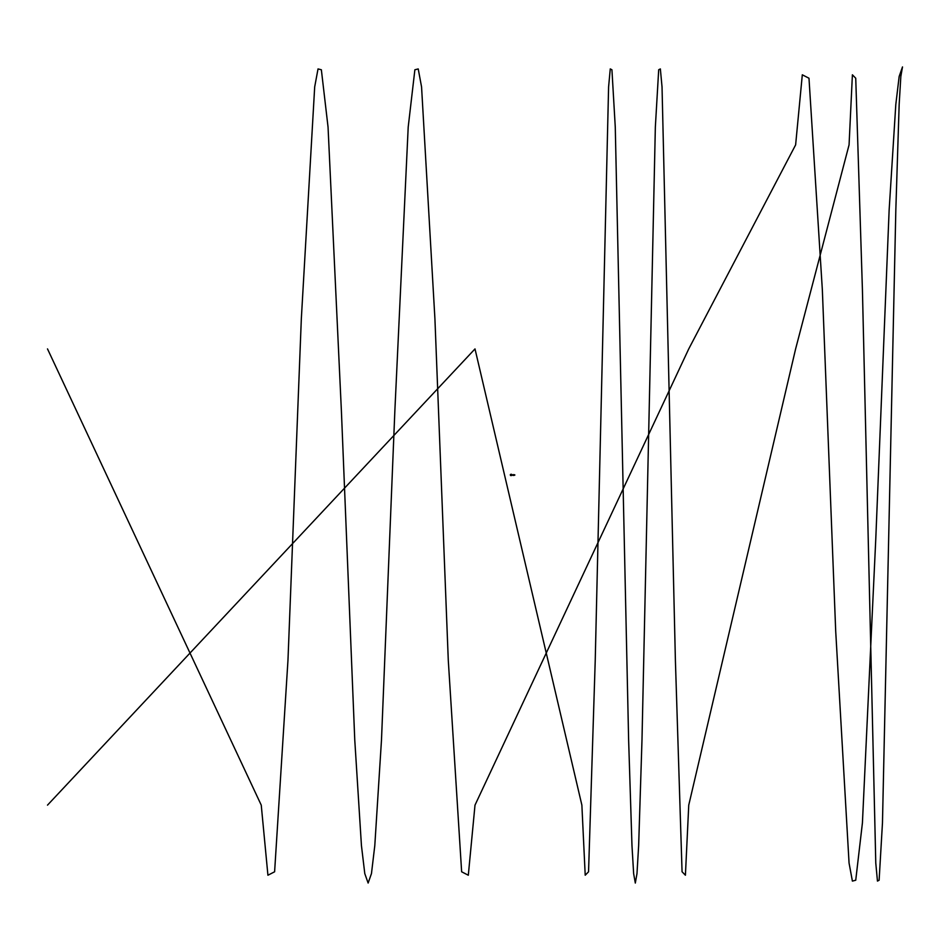 <?xml version="1.0" encoding="UTF-8"?>
<svg xmlns="http://www.w3.org/2000/svg" width="950" height="950" viewBox="0 0 950 950"><rect width="100%" height="100%" fill="white"/><g stroke="black" fill="none" stroke-linecap="round" stroke-linejoin="round"><path stroke-width="1.43" d="M510.471 475.321L511.527 474.466L510.352 474.572L510.471 475.475L511.527 475.475L510.471 475.321M511.456 474.264L510.756 474.311L511.527 474.572M511.551 474.774L513.178 474.774M511.551 474.656L510.696 474.596L511.551 474.656M510.815 475.475L510.815 475.57A2.494 2.494 0 0 0 511.041 475.582L511.124 475.57A2.494 2.161 90 0 1 511.041 475.582L511.041 475.582A2.494 2.161 90 0 0 511.124 475.582L511.207 475.57A2.494 2.161 -90 0 1 511.124 475.582A2.494 2.161 -90 0 0 511.207 475.582L511.207 475.582A2.494 2.494 0 0 0 511.433 475.57L511.433 475.475M513.451 475.38L513.724 474.632M513.724 474.751L513.724 475.487M47.5 805.137L475 348.911L581.875 805.125L585.212 875.211L588.549 871.791L595.234 660.262L608.594 86.937L610.268 68.899L611.931 69.789L615.268 127.086L628.627 740.026L631.976 845.583L633.638 873.572L635.312 883.061L636.987 873.572L638.649 845.571L641.986 740.014L655.346 127.074L658.694 69.766L660.357 68.922L662.031 86.913L675.391 660.25L682.064 871.768L685.413 875.211L688.75 805.125L795.625 348.899L849.062 144.887L852.399 74.801L855.736 78.232L862.422 289.75L875.781 863.087L877.456 881.089L879.118 880.222L882.467 822.926L895.826 209.986L899.163 104.417L900.837 76.439L902.5 66.939L899.163 76.439L895.814 104.417L889.141 209.986L875.781 538.84L862.422 822.914L855.736 880.222L852.399 881.101L849.062 863.087L835.703 631.168L822.344 289.75L808.984 78.232L802.311 74.801L795.625 144.887L688.75 348.899L475 805.137L468.314 875.223L461.641 871.791L448.281 660.25L434.922 318.856L421.562 86.925L418.226 68.922L414.877 69.778L408.203 127.074L394.844 411.172L381.484 740.014L374.799 845.571L371.462 873.596L368.125 883.049L364.788 873.596L361.439 845.571L354.766 740.014L341.406 411.172L328.047 127.074L321.361 69.778L318.024 68.922L314.688 86.925L301.328 318.856L287.969 660.25L274.609 871.791L267.924 875.223L261.25 805.137L47.5 348.899M513.712 474.596L512.857 475.332M514.781 475.202L513.997 475.238M511.551 475.238L513.178 475.238M513.997 474.774L514.781 474.81"/></g></svg>

